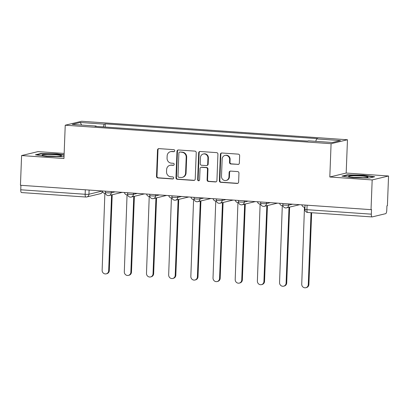 <?xml version="1.0" encoding="UTF-8"?>
<svg xmlns="http://www.w3.org/2000/svg" width="409" height="409" viewBox="0 0 409 409"><rect width="100%" height="100%" fill="white"/><g stroke="black" fill="none" stroke-linecap="round" stroke-linejoin="round"><path stroke-width="0.61" d="M174.73 150.747A1.033 0.976 -103.5 0 0 173.789 149.653L158.963 148.62A1.472 1.391 -103.5 0 0 157.511 149.991L156.499 176.371A1.472 1.391 -103.5 0 0 157.838 177.935L172.664 178.963A1.033 0.976 -103.5 0 0 173.682 178.007A1.033 0.976 -103.5 0 0 172.746 176.913L170.824 176.78A4.714 4.453 -103.5 0 1 166.54 171.78L166.627 169.582A4.714 4.453 -103.5 0 1 169.986 165.308A4.714 4.453 -103.5 0 1 171.269 165.2L173.191 165.333A1.033 0.976 -103.5 0 0 174.203 164.377A1.033 0.976 -103.5 0 0 173.268 163.283L171.351 163.15A4.714 4.453 -103.5 0 1 167.066 158.15L167.148 155.952A4.714 4.453 -103.5 0 1 170.512 151.678A4.714 4.453 -103.5 0 1 171.795 151.57L173.713 151.703A1.033 0.976 -103.5 0 0 174.73 150.747M237.9 164.469A1.472 1.391 -103.5 0 0 239.352 163.099L239.638 155.701A1.472 1.391 -103.5 0 0 238.299 154.137L221.831 152.992A1.472 1.391 -103.5 0 0 220.379 154.362L219.367 180.742A1.472 1.391 -103.5 0 0 220.707 182.307L237.169 183.452A1.472 1.391 -103.5 0 0 238.621 182.082L238.963 173.14A1.472 1.391 -103.5 0 0 237.629 171.576L230.579 171.09A1.472 1.391 -103.5 0 0 229.127 172.455L228.958 176.892A3.942 3.722 -103.5 0 1 226.146 180.461A3.942 3.722 -103.5 0 1 221.494 176.371L222.159 159.004A3.942 3.722 -103.5 0 1 224.97 155.43A3.942 3.722 -103.5 0 1 229.623 159.52L229.515 162.419A1.472 1.391 -103.5 0 0 230.855 163.978L238.375 164.357A1.472 1.391 -103.5 0 0 238.534 164.357M331.086 143.692L329.807 176.99L372.175 179.934L371.029 209.648L20.45 185.277L21.59 155.563L63.957 158.508L65.236 125.21L331.086 143.692L347.466 139.755L81.611 121.268L65.236 125.21M196.238 152.685A1.472 1.391 -103.5 0 0 194.899 151.12L178.431 149.975A1.472 1.391 -103.5 0 0 176.979 151.345L175.967 177.726A1.472 1.391 -103.5 0 0 177.307 179.285L193.774 180.43A1.472 1.391 -103.5 0 0 195.226 179.065L196.238 152.685M200.129 151.483L216.596 152.629A1.472 1.391 -103.5 0 1 217.936 154.193L216.923 180.573A1.472 1.391 -103.5 0 1 215.471 181.939L208.426 181.453A1.472 1.391 -103.5 0 1 207.087 179.888L207.496 169.188A1.472 1.391 -103.5 0 0 206.156 167.629L201.484 167.301A1.472 1.391 -103.5 0 0 200.032 168.672L199.602 179.807A1.033 0.976 -103.5 0 1 198.866 180.742A1.033 0.976 -103.5 0 1 197.649 179.674L198.677 152.854A1.472 1.391 -103.5 0 1 200.129 151.483M372.175 179.934L388.55 175.993L387.41 205.707L386.929 205.824L386.756 210.451A3.001 0.941 94 0 1 385.682 213.667L372.17 216.918A3.001 0.941 94 0 1 372.078 216.928L307.675 212.45A3.001 0.941 -86 0 1 306.929 209.684L371.331 214.163A3.001 0.941 94 0 0 372.078 216.928M64.152 153.441L37.971 151.621L21.59 155.563M388.55 175.993L346.183 173.048L347.466 139.755M371.029 209.648L371.51 209.536L371.331 214.163M21.59 192.547A3.001 0.941 -86 0 1 21.498 192.557A3.001 0.941 -86 0 1 20.752 189.791L85.149 194.27A3.001 0.281 2.2 0 0 88.947 194.234L102.23 191.039M20.92 185.308L20.752 189.791M96.248 126.422L96.141 126.064L72.255 124.402L80.276 122.475L104.162 124.137L103.242 126.908M315.748 141.33L316.561 138.902L317.681 138.631L105.287 123.866L104.162 124.137M316.561 138.902L340.441 140.563L332.42 142.49L308.539 140.829L307.415 141.1L95.021 126.335L96.141 126.064M64.095 154.847L57.137 153.845L40.757 153.528L35.435 154.812L46.493 156.407L62.874 156.719L64.034 156.437M329.807 176.99L346.183 173.048M374.705 176.749L363.647 175.154L347.267 174.837L341.944 176.121L353.008 177.716L369.383 178.027L374.705 176.749M105.164 127.041L105.287 123.866M80.276 122.475L81.621 125.057M57.122 154.208L57.137 153.845M40.742 153.963L40.757 153.528M363.632 175.517L363.647 175.154M347.251 175.272L347.267 174.837M174.224 151.591A1.033 0.976 -103.5 0 1 174.188 151.591L172.271 151.458A4.714 4.453 -103.5 0 0 170.988 151.565L170.512 151.678M169.986 165.308L170.466 165.195A4.714 4.453 -103.5 0 1 171.749 165.088L173.667 165.221A1.033 0.976 -103.5 0 0 173.702 165.221M158.81 148.62A1.472 1.391 -103.5 0 0 157.992 149.878L156.979 176.259A1.472 1.391 -103.5 0 0 158.314 177.818L173.145 178.851A1.033 0.976 -103.5 0 0 173.176 178.851M178.273 149.975A1.472 1.391 -103.5 0 0 177.455 151.228L176.443 177.608A1.472 1.391 -103.5 0 0 177.782 179.173L194.249 180.318A1.472 1.391 -103.5 0 0 194.408 180.318M179.888 152.133A1.033 0.976 -103.5 0 0 178.871 153.094L177.981 176.248A1.033 0.976 -103.5 0 0 178.917 177.342L180.942 177.48A4.714 4.453 -103.5 0 0 182.225 177.378A4.714 4.453 -103.5 0 0 185.589 173.104L186.197 157.276A4.714 4.453 -103.5 0 0 181.913 152.276L180.364 152.02A1.033 0.976 -103.5 0 0 180.083 152.041L179.607 152.158M182.225 177.378L182.705 177.261A4.714 4.453 -103.5 0 0 186.064 172.987L185.589 173.104M180.364 152.02L182.388 152.158A4.714 4.453 -103.5 0 1 186.673 157.158L186.064 172.987M201.08 167.337L201.56 167.22A1.472 1.391 -103.5 0 1 201.959 167.189L206.632 167.511A1.472 1.391 -103.5 0 1 207.971 169.075L207.562 179.771A1.472 1.391 -103.5 0 0 208.902 181.335L215.947 181.826A1.472 1.391 -103.5 0 0 216.105 181.826M199.975 151.483A1.472 1.391 -103.5 0 0 199.157 152.736L198.125 179.556A1.033 0.976 -103.5 0 0 199.096 180.655M207.92 158.089A3.942 3.722 -103.5 0 0 203.268 153.999A3.942 3.722 -103.5 0 0 200.456 157.567L200.221 163.687A1.472 1.391 -103.5 0 0 201.56 165.251L206.233 165.573A1.472 1.391 -103.5 0 0 207.685 164.208L207.92 158.089L208.401 157.971A3.942 3.722 -103.5 0 0 203.743 153.881L203.268 153.999M206.637 165.543L207.112 165.425A1.472 1.391 -103.5 0 0 208.166 164.091L207.685 164.208M208.401 157.971L208.166 164.091M224.97 155.43L225.446 155.318A3.942 3.722 -103.5 0 1 230.103 159.408L229.991 162.301A1.472 1.391 -103.5 0 0 231.33 163.866L238.375 164.357M226.146 180.461L226.622 180.349A3.942 3.722 -103.5 0 0 229.434 176.775L228.958 176.892M230.42 171.085A1.472 1.391 -103.5 0 0 229.607 172.342L229.434 176.775M221.673 152.992A1.472 1.391 -103.5 0 0 220.855 154.244L219.843 180.625A1.472 1.391 -103.5 0 0 221.182 182.189L237.649 183.334A1.472 1.391 -103.5 0 0 237.803 183.334M102.214 190.962A3.001 2.837 -103.5 0 0 104.873 193.36L102.132 270.267A3.451 3.262 -103.5 0 0 106.212 273.851A3.451 3.262 -103.5 0 0 108.671 270.722L111.585 194.914M112.204 194.766L109.295 270.574A3.451 3.262 76.5 0 1 106.831 273.703L106.212 273.851M124.392 192.501A3.001 2.837 -103.5 0 0 127.051 194.899L124.31 271.811A3.451 3.262 -103.5 0 0 128.39 275.395A3.451 3.262 -103.5 0 0 130.849 272.266L133.763 196.453M134.382 196.305L131.473 272.118A3.451 3.262 76.5 0 1 129.009 275.247L128.39 275.395M146.57 194.045A3.001 2.837 -103.5 0 0 149.229 196.443L146.488 273.355A3.451 3.262 -103.5 0 0 150.568 276.939A3.451 3.262 -103.5 0 0 153.027 273.81L155.941 197.997M156.56 197.849L153.651 273.657A3.451 3.262 76.5 0 1 151.187 276.786L150.568 276.939M42.25 155.241A9.755 0.91 2.2 0 0 51.963 156.34A9.755 0.91 2.2 0 0 61.416 155.941A9.755 0.91 2.2 0 0 61.36 155.604A9.755 0.91 2.2 0 0 50.062 154.459A9.755 0.91 2.2 0 0 42.178 155.2A9.755 0.91 2.2 0 0 42.25 155.241M36.549 154.97L41.089 153.881L56.958 154.183L64.085 155.21M56.227 156.407A7.388 0.69 2.2 0 0 47.321 156.064M348.759 176.55A9.755 0.91 2.2 0 0 358.473 177.649A9.755 0.91 2.2 0 0 367.926 177.25A9.755 0.91 2.2 0 0 367.87 176.913A9.755 0.91 2.2 0 0 356.571 175.768A9.755 0.91 2.2 0 0 348.693 176.509A9.755 0.91 2.2 0 0 348.759 176.55M343.059 176.279L347.599 175.19L363.468 175.492L373.76 176.974M362.737 177.716A7.388 0.69 2.2 0 0 353.831 177.373M168.748 195.584A3.001 2.837 -103.5 0 0 171.407 197.987L168.666 274.894A3.451 3.262 -103.5 0 0 172.746 278.478A3.451 3.262 -103.5 0 0 175.205 275.349L178.119 199.541M178.738 199.387L175.829 275.201A3.451 3.262 76.5 0 1 173.365 278.33L172.746 278.478M190.926 197.128A3.001 2.837 -103.5 0 0 193.585 199.526L190.845 276.438A3.451 3.262 -103.5 0 0 194.924 280.022A3.451 3.262 -103.5 0 0 197.383 276.893L200.298 201.08M200.916 200.931L198.007 276.74A3.451 3.262 76.5 0 1 195.543 279.868L194.924 280.022M213.104 198.672A3.001 2.837 -103.5 0 0 215.763 201.07L213.023 277.977A3.451 3.262 -103.5 0 0 217.102 281.561A3.451 3.262 -103.5 0 0 219.561 278.432L222.476 202.624M223.094 202.475L220.185 278.284A3.451 3.262 76.5 0 1 217.721 281.412L217.102 281.561M235.282 200.211A3.001 2.837 -103.5 0 0 237.941 202.608L235.201 279.521A3.451 3.262 -103.5 0 0 239.28 283.105A3.451 3.262 -103.5 0 0 241.739 279.976L244.654 204.163M245.272 204.014L242.363 279.828A3.451 3.262 76.5 0 1 239.899 282.956L239.28 283.105M257.46 201.755A3.001 2.837 -103.5 0 0 260.119 204.152L257.379 281.065A3.451 3.262 -103.5 0 0 261.458 284.644A3.451 3.262 -103.5 0 0 263.917 281.515L266.832 205.707M267.45 205.558L264.541 281.366A3.451 3.262 76.5 0 1 262.077 284.495L261.458 284.644M279.638 203.293A3.001 2.837 -103.5 0 0 282.297 205.691L279.557 282.604A3.451 3.262 -103.5 0 0 283.636 286.188A3.451 3.262 -103.5 0 0 286.096 283.059L289.01 207.251M289.628 207.097L286.719 282.91A3.451 3.262 76.5 0 1 284.255 286.039L283.636 286.188M301.816 204.837A3.001 2.837 -103.5 0 0 304.475 207.235L301.735 284.148A3.451 3.262 -103.5 0 0 305.814 287.731A3.451 3.262 -103.5 0 0 308.274 284.603L311.039 212.685M311.653 212.726L308.897 284.449A3.451 3.262 76.5 0 1 306.433 287.578L305.814 287.731M89.111 190.052L88.947 194.234A3.001 2.837 -103.5 0 1 85.992 197.026A3.001 0.941 -86 0 1 85.9 197.031A3.001 0.941 -86 0 1 85.149 194.27L85.323 189.786M288.713 203.927L288.667 205.124L292.542 204.193M266.535 202.383L266.489 203.585L270.364 202.649M244.357 200.845L244.311 202.041L248.186 201.11M222.179 199.301L222.133 200.502L226.008 199.566M200.001 197.757L199.955 198.958L203.83 198.028M177.823 196.218L177.777 197.414L181.652 196.484M155.645 194.674L155.599 195.875L159.474 194.94M133.467 193.135L133.421 194.331L137.296 193.401M111.289 191.591L111.243 192.792L115.118 191.857M105.45 191.187L105.399 192.481A3.001 0.281 2.2 0 0 107.91 192.854A3.001 0.281 2.2 0 0 111.243 192.792A3.001 2.837 76.5 0 1 108.283 195.579M127.628 192.726L127.577 194.019A3.001 0.281 2.2 0 0 130.088 194.393A3.001 0.281 2.2 0 0 133.421 194.331A3.001 2.837 76.5 0 1 130.461 197.123M149.806 194.27L149.755 195.563A3.001 0.281 2.2 0 0 152.266 195.937A3.001 0.281 2.2 0 0 155.599 195.875A3.001 2.837 76.5 0 1 152.639 198.662M171.984 195.809L171.933 197.102A3.001 0.281 2.2 0 0 174.444 197.475A3.001 0.281 2.2 0 0 177.777 197.414A3.001 2.837 76.5 0 1 174.817 200.206M194.163 197.353L194.111 198.646A3.001 0.281 2.2 0 0 196.622 199.019A3.001 0.281 2.2 0 0 199.955 198.958A3.001 2.837 76.5 0 1 196.995 201.744M216.341 198.897L216.289 200.185A3.001 0.281 2.2 0 0 218.8 200.563A3.001 0.281 2.2 0 0 222.133 200.502A3.001 2.837 76.5 0 1 219.173 203.288M238.519 200.436L238.467 201.729A3.001 0.281 2.2 0 0 240.978 202.102A3.001 0.281 2.2 0 0 244.311 202.041A3.001 2.837 76.5 0 1 241.351 204.832M260.697 201.98L260.645 203.273A3.001 0.281 2.2 0 0 263.156 203.646A3.001 0.281 2.2 0 0 266.489 203.585A3.001 2.837 76.5 0 1 263.529 206.371M282.875 203.518L282.824 204.812A3.001 0.281 2.2 0 0 285.334 205.185A3.001 0.281 2.2 0 0 288.667 205.124A3.001 2.837 76.5 0 1 285.707 207.915M307.103 205.206L306.929 209.684A3.001 0.281 2.2 0 1 304.884 209.342A3.001 3.001 0 0 0 307.675 212.45A3.001 0.941 -86 0 0 307.772 212.44M102.475 191.703A3.001 3.001 0 0 1 100.323 193.702A3.001 2.837 -103.5 0 0 102.393 191.524M172.271 151.458L171.795 151.57M173.667 165.221L173.191 165.333M171.749 165.088L171.269 165.2M173.145 178.851L172.664 178.963M158.314 177.818L157.838 177.935M156.979 176.259L156.499 176.371M157.992 149.878L157.511 149.991M174.188 151.591L173.713 151.703M194.249 180.318L193.774 180.43M177.782 179.173L177.307 179.285M176.443 177.608L175.967 177.726M177.455 151.228L176.979 151.345M186.673 157.158L186.197 157.276M182.388 152.158L181.913 152.276M215.947 181.826L215.471 181.939M208.902 181.335L208.426 181.453M207.562 179.771L207.087 179.888M207.971 169.075L207.496 169.188M206.632 167.511L206.156 167.629M201.959 167.189L201.484 167.301M198.125 179.556L197.649 179.674M199.157 152.736L198.677 152.854M231.33 163.866L230.855 163.978M229.991 162.301L229.515 162.419M230.103 159.408L229.623 159.52M229.607 172.342L229.127 172.455M237.649 183.334L237.169 183.452M221.182 182.189L220.707 182.307M219.843 180.625L219.367 180.742M220.855 154.244L220.379 154.362M109.295 270.574L108.671 270.722M131.473 272.118L130.849 272.266M153.651 273.657L153.027 273.81M175.829 275.201L175.205 275.349M198.007 276.74L197.383 276.893M220.185 278.284L219.561 278.432M242.363 279.828L241.739 279.976M264.541 281.366L263.917 281.515M286.719 282.91L286.096 283.059M308.897 284.449L308.274 284.603M105.399 192.481A3.001 3.001 0 0 0 109.101 195.512L122.23 192.353M127.577 194.019A3.001 3.001 0 0 0 131.279 197.051L144.408 193.892M149.755 195.563A3.001 3.001 0 0 0 153.457 198.595L166.586 195.436M171.933 197.102A3.001 3.001 0 0 0 175.635 200.139L188.764 196.98M194.111 198.646A3.001 3.001 0 0 0 197.813 201.678L210.942 198.518M216.289 200.185A3.001 3.001 0 0 0 219.991 203.222L233.115 200.062M238.467 201.729A3.001 3.001 0 0 0 242.169 204.761L255.293 201.601M260.645 203.273A3.001 3.001 0 0 0 264.347 206.305L277.471 203.145M282.824 204.812A3.001 3.001 0 0 0 286.525 207.849L299.649 204.689M305.053 205.062L304.884 209.342M100.323 193.702L86.81 196.954A3.001 3.001 0 0 1 85.9 197.031L21.498 192.557"/></g></svg>
